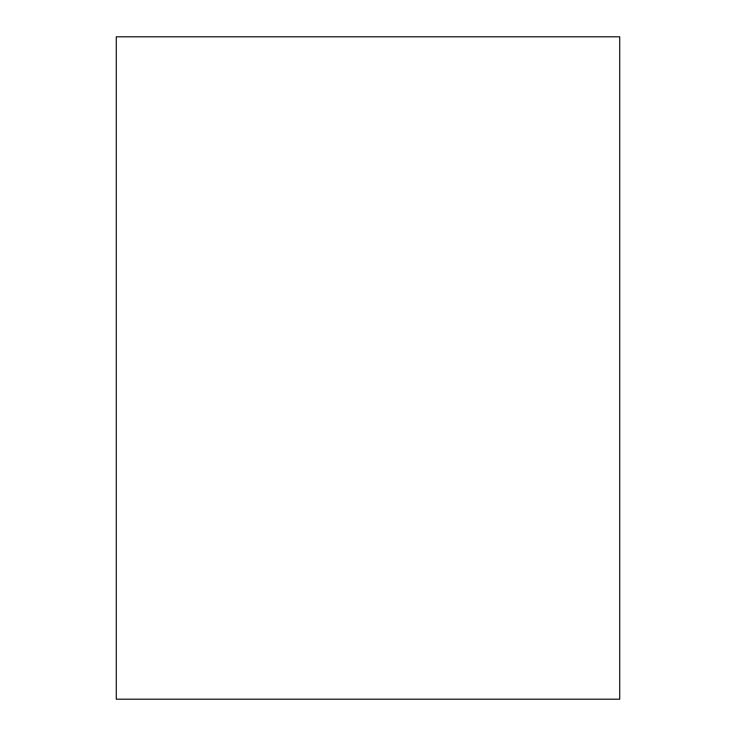 <?xml version="1.0" encoding="UTF-8"?>
<svg xmlns="http://www.w3.org/2000/svg" width="736" height="736" viewBox="0 0 736 736"><rect width="100%" height="100%" fill="white"/><g stroke="black" fill="none" stroke-linecap="round" stroke-linejoin="round"><path stroke-width="0.55" stroke-dasharray="3.68 2.76" d="M619.712 699.2L116.288 699.2L619.712 699.2L619.712 36.8L116.288 36.8L116.288 699.2L116.288 36.8L619.712 36.8L619.712 699.2"/><path stroke-width="1.1" d="M116.288 36.8L619.712 36.8L619.712 699.2L116.288 699.2L116.288 36.8L619.712 36.8L619.712 699.2L116.288 699.2L116.288 36.8"/></g></svg>
